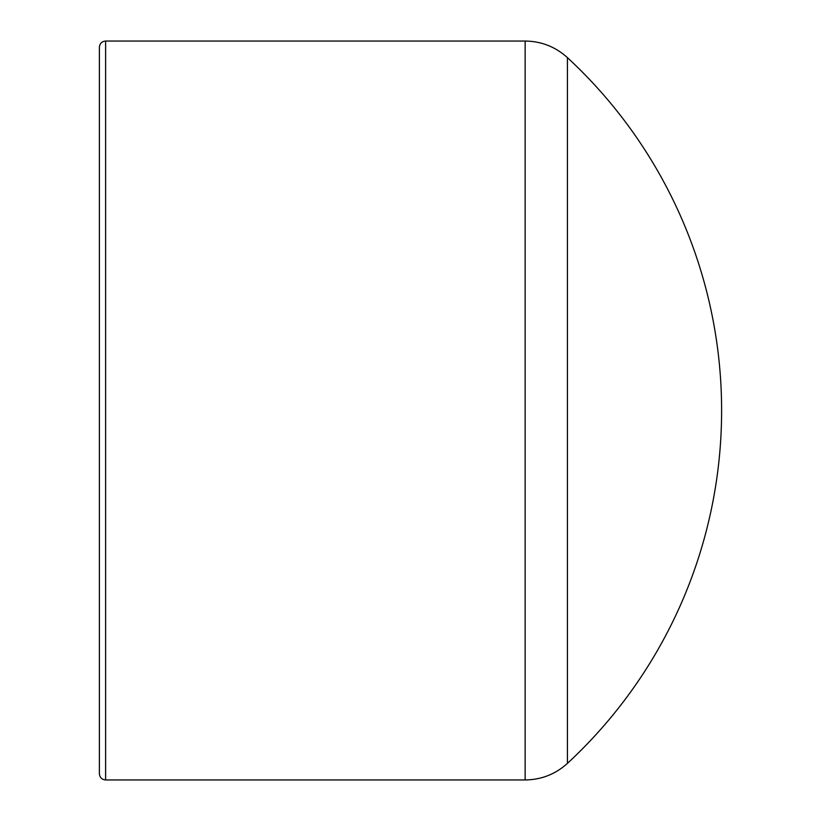<?xml version="1.0" encoding="UTF-8"?>
<svg xmlns="http://www.w3.org/2000/svg" width="821" height="821" viewBox="0 0 821 821"><rect width="100%" height="100%" fill="white"/><g stroke="black" fill="none" stroke-linecap="round" stroke-linejoin="round"><path stroke-width="1.23" d="M567.414 763.386L567.414 57.614C555.407 46.776 541.316 41.255 525.142 41.05L525.142 779.95C541.316 779.745 555.407 774.224 567.414 763.386A480.89 480.89 0 0 0 567.414 57.614M525.142 779.95L105.611 779.95L105.611 41.05L525.142 41.05M105.611 41.05C101.866 41.389 99.793 43.462 99.382 47.269L99.382 773.731C99.793 777.538 101.866 779.611 105.611 779.95"/></g></svg>
